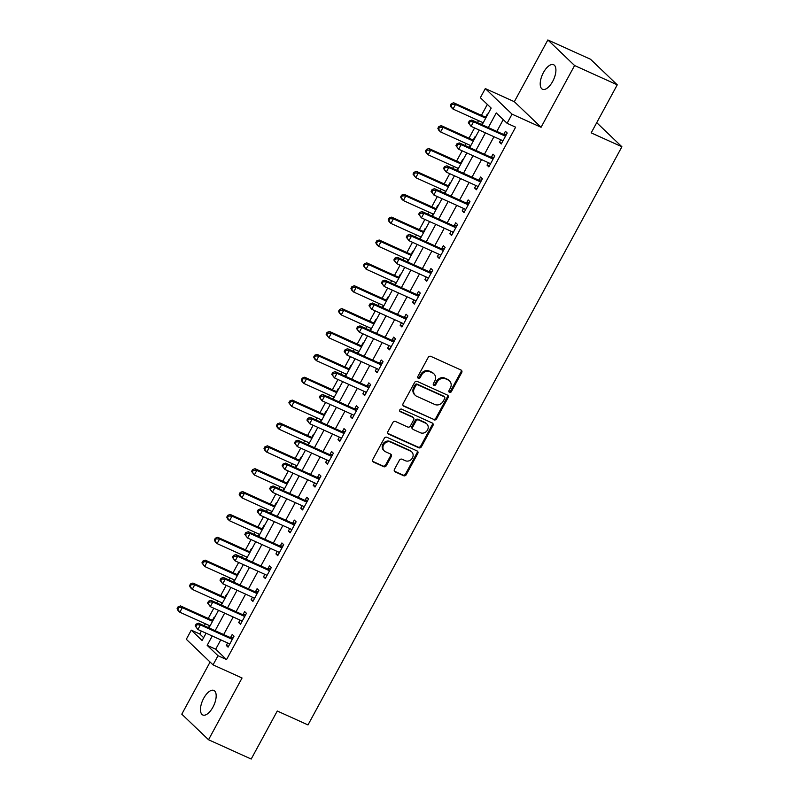 <?xml version="1.0" encoding="UTF-8"?>
<svg xmlns="http://www.w3.org/2000/svg" width="799" height="799" viewBox="0 0 799 799"><rect width="100%" height="100%" fill="white"/><g stroke="black" fill="none" stroke-linecap="round" stroke-linejoin="round"><path stroke-width="1.2" d="M449.487 392.379A1.448 1.268 133.7 0 0 451.345 391.66L461.702 372.574A2.067 1.818 133.7 0 0 461.003 370.017L430.851 356.374A2.067 1.818 133.7 0 0 428.204 357.413L417.837 376.499A1.448 1.268 133.7 0 0 420.184 377.557L421.522 375.091A6.602 5.813 133.7 0 1 430.002 371.765L432.519 372.903A6.602 5.813 133.7 0 1 433.967 373.882A6.602 5.813 133.7 0 1 434.756 381.073L433.418 383.55A1.448 1.268 133.7 0 0 435.765 384.609L437.103 382.142A6.602 5.813 133.7 0 1 445.582 378.816L448.099 379.954A6.602 5.813 133.7 0 1 449.547 380.923A6.602 5.813 133.7 0 1 450.336 388.124L448.998 390.591A1.448 1.268 133.7 0 0 449.487 392.379M448.888 391.74A1.448 1.268 133.7 0 0 450.616 390.961L460.983 371.885A2.067 1.818 133.7 0 0 461.043 370.037M417.737 377.637A1.448 1.268 133.7 0 0 419.465 376.868L420.803 374.401L421.522 375.091M433.308 384.689A1.448 1.268 133.7 0 0 435.046 383.919L436.384 381.443L437.103 382.142M212.943 707.135A13.453 6.112 -65.7 0 0 213.872 690.446A13.453 6.112 -65.7 0 0 203.695 698.286A13.453 6.112 -65.7 0 0 202.776 714.975A13.453 6.112 -65.7 0 0 212.943 707.135M552.688 81.408A13.453 6.112 -65.7 0 0 553.607 64.719A13.453 6.112 -65.7 0 0 543.44 72.559A13.453 6.112 -65.7 0 0 542.511 89.248A13.453 6.112 -65.7 0 0 552.688 81.408M394.456 469.333A2.067 1.818 133.7 0 0 395.155 471.879L403.615 475.715A2.067 1.818 133.7 0 0 406.272 474.676L417.777 453.482A2.067 1.818 133.7 0 0 417.078 450.926L386.926 437.283A2.067 1.818 133.7 0 0 384.269 438.321L372.763 459.515A2.067 1.818 133.7 0 0 373.463 462.062L383.68 466.686A2.067 1.818 133.7 0 0 386.336 465.647L391.26 456.579A2.067 1.818 133.7 0 0 390.561 454.032L385.488 451.735A5.523 4.854 133.7 0 1 384.279 450.926A5.523 4.854 133.7 0 1 384.059 444.204A5.523 4.854 133.7 0 1 390.711 442.127L410.556 451.105A5.523 4.854 133.7 0 1 411.765 451.924A5.523 4.854 133.7 0 1 411.994 458.636A5.523 4.854 133.7 0 1 405.343 460.713L402.037 459.225A2.067 1.818 133.7 0 0 399.38 460.264L394.456 469.333M220.784 639.859L215.7 649.207L226.546 659.584L218.007 655.719L213.043 664.868L186.307 639.29L191.271 630.141L202.107 640.508L206.072 633.207M617.257 84.834L574.591 65.528L547.854 39.95L590.521 59.256L617.257 84.834L591.19 132.864L621.902 146.766L307.995 724.923L277.273 711.02L251.196 759.05L208.529 739.744L242.057 677.991L213.043 664.868M547.854 39.95L514.326 101.703L541.073 127.281L574.591 65.528M541.073 127.281L512.059 114.157L507.085 123.306L496.249 112.929L488.309 127.55M226.546 659.584L515.625 127.161L507.085 123.306M433.947 419.855A2.067 1.818 133.7 0 0 436.594 418.816L448.099 397.632A2.067 1.818 133.7 0 0 447.4 395.076L417.248 381.433A2.067 1.818 133.7 0 0 414.601 382.471L403.096 403.665A2.067 1.818 133.7 0 0 403.795 406.212L433.218 419.165A2.067 1.818 133.7 0 0 435.874 418.127L447.38 396.933A2.067 1.818 133.7 0 0 447.44 395.096M432.938 425.557L421.433 446.741A2.067 1.818 133.7 0 1 418.786 447.78L388.634 434.137A2.067 1.818 133.7 0 1 387.924 431.59L392.848 422.521A2.067 1.818 133.7 0 1 395.505 421.482L407.73 427.016A2.067 1.818 133.7 0 0 410.386 425.977L413.652 419.954A2.067 1.818 133.7 0 0 412.953 417.408L400.219 411.645A1.448 1.268 133.7 0 1 401.577 409.128L432.239 423.001A2.067 1.818 133.7 0 1 432.938 425.557L432.219 424.858L420.713 446.052L421.433 446.741M210.087 662.041L181.792 714.166L208.529 739.744M503.24 119.62L496.848 131.406M493.962 136.719L484.424 154.277M481.547 159.58L472.009 177.148M469.133 182.452L459.595 200.02M456.708 205.323L447.17 222.891M444.294 228.194L434.756 245.762M431.879 251.066L422.341 268.634M419.455 273.937L409.927 291.505M407.041 296.809L397.502 314.367M394.626 319.68L385.088 337.238M382.212 342.541L372.674 360.109M369.787 365.413L360.249 382.981M357.373 388.284L347.835 405.852M344.958 411.155L335.42 428.723M332.534 434.027L322.996 451.595M320.119 456.898L310.581 474.466M307.705 479.77L298.167 497.328M295.28 502.641L285.742 520.199M282.866 525.512L273.328 543.07M270.452 548.374L260.913 565.942M258.027 571.245L248.499 588.813M245.613 594.116L236.075 611.684M233.198 616.988L223.66 634.556M500.793 139.805L499.455 142.272L501.263 144L507.225 133.024L505.417 131.296L503.799 134.272M488.379 162.676L487.04 165.143L488.848 166.871L494.801 155.895L492.993 154.167L491.385 157.143M475.964 185.548L474.616 188.015L476.424 189.743L482.386 178.766L480.579 177.038L478.961 180.015M463.54 208.419L462.202 210.886L464.009 212.614L469.972 201.638L468.164 199.91L466.546 202.886M451.125 231.291L449.787 233.757L451.595 235.485L457.547 224.509L455.75 222.781L454.132 225.757M438.711 254.152L437.363 256.629L439.17 258.357L445.133 247.38L443.325 245.653L441.707 248.629M426.286 277.023L424.948 279.5L426.756 281.228L432.718 270.252L430.911 268.524L429.293 271.5M413.872 299.895L412.534 302.372L414.341 304.099L420.304 293.113L418.496 291.385L416.878 294.362M401.458 322.766L400.119 325.233L401.917 326.971L407.88 315.985L406.072 314.257L404.464 317.233M389.043 345.637L387.695 348.104L389.503 349.832L395.465 338.856L393.657 337.128L392.039 340.104M376.619 368.509L375.28 370.976L377.088 372.704L383.051 361.727L381.243 359.999L379.625 362.976M364.204 391.38L362.866 393.847L364.674 395.575L370.626 384.599L368.818 382.871L367.21 385.847M351.79 414.252L350.441 416.718L352.249 418.446L358.212 407.47L356.404 405.742L354.786 408.718M339.365 437.123L338.027 439.59L339.835 441.318L345.797 430.341L343.989 428.614L342.372 431.59M326.951 459.984L325.612 462.461L327.42 464.189L333.373 453.213L331.565 451.485L329.957 454.461M314.536 482.856L313.188 485.333L314.996 487.06L320.958 476.084L319.151 474.346L317.533 477.323M302.112 505.727L300.774 508.204L302.581 509.932L308.544 498.946L306.736 497.218L305.118 500.194M289.697 528.598L288.359 531.065L290.167 532.793L296.119 521.817L294.322 520.089L292.704 523.065M277.283 551.47L275.935 553.937L277.742 555.665L283.705 544.688L281.897 542.96L280.279 545.937M264.859 574.341L263.52 576.808L265.328 578.536L271.29 567.56L269.483 565.832L267.865 568.808M252.444 597.213L251.106 599.679L252.913 601.407L258.876 590.431L257.068 588.703L255.45 591.679M240.03 620.084L238.691 622.551L240.489 624.279L246.452 613.302L244.644 611.575L243.036 614.551M227.615 642.945L226.267 645.422L228.075 647.15L234.037 636.174L232.229 634.446L230.611 637.422M487.34 104.409L481.417 115.326M478.541 120.629L477.452 122.637M474.566 127.94L469.003 138.187M466.127 143.5L465.038 145.508M462.152 150.811L456.589 161.058M453.702 166.362L452.614 168.379M449.737 173.683L444.174 183.93M441.288 189.233L440.199 191.241M437.323 196.554L431.75 206.801M428.873 212.105L427.785 214.112M424.898 219.415L419.335 229.673M416.459 234.976L415.36 236.983M412.484 242.287L406.921 252.544M404.034 257.847L402.946 259.855M400.069 265.158L394.496 275.415M391.62 280.719L390.531 282.726M387.645 288.03L382.082 298.287M379.205 303.59L378.107 305.598M375.23 310.901L369.667 321.148M366.781 326.461L365.692 328.469M362.816 333.772L357.243 344.019M354.366 349.333L353.278 351.34M350.391 356.644L344.828 366.891M341.952 372.194L340.863 374.202M337.977 379.515L332.414 389.762M329.528 395.066L328.439 397.073M325.563 402.386L320 412.634M317.113 417.937L316.024 419.944M313.148 425.248L307.575 435.505M304.699 440.808L303.61 442.816M300.724 448.119L295.161 458.376M292.274 463.68L291.186 465.687M288.309 470.991L282.746 481.248M279.86 486.551L278.771 488.559M275.895 493.862L270.322 504.119M267.445 509.422L266.357 511.43M263.47 516.733L257.907 526.98M255.031 532.294L253.932 534.301M251.056 539.605L245.493 549.852M242.606 555.155L241.518 557.173M238.641 562.476L233.068 572.723M230.192 578.027L229.103 580.034M226.217 585.347L220.654 595.595M217.777 600.898L216.679 602.905M213.802 608.209L208.239 618.466M205.353 623.769L204.264 625.777M201.388 631.08L199.8 633.997L203.645 637.682M487.76 114.407L487.35 114.017L485.732 116.994M482.726 122.517L481.637 124.524M475.345 137.278L474.926 136.879L473.318 139.855M470.311 145.388L469.223 147.396M462.921 160.15L462.511 159.75L460.893 162.726M457.897 168.259L456.808 170.267M450.506 183.021L450.097 182.621L448.479 185.598M445.472 191.131L444.384 193.138M438.092 205.892L437.682 205.493L436.064 208.469M433.058 214.002L431.969 216.01M425.667 228.754L425.258 228.364L423.64 231.34M420.644 236.874L419.555 238.881M413.253 251.625L412.843 251.236L411.225 254.212M408.219 259.745L407.13 261.752M400.838 274.496L400.429 274.107L398.811 277.083M395.805 282.616L394.716 284.624M388.424 297.368L388.004 296.978L386.396 299.955M383.39 305.478L382.302 307.495M375.999 320.239L375.59 319.85L373.972 322.826M370.976 328.349L369.877 330.357M363.585 343.111L363.175 342.711L361.557 345.687M358.551 351.22L357.463 353.228M351.17 365.982L350.751 365.582L349.143 368.559M346.137 374.092L345.048 376.099M338.746 388.853L338.337 388.454L336.719 391.43M333.722 396.963L332.624 398.971M326.332 411.725L325.922 411.325L324.304 414.301M321.298 419.835L320.209 421.842M313.917 434.586L313.508 434.197L311.89 437.173M308.883 442.706L307.795 444.713M301.493 457.457L301.083 457.068L299.465 460.044M296.469 465.577L295.38 467.585M289.078 480.329L288.669 479.939L287.051 482.916M284.044 488.449L282.956 490.456M276.664 503.2L276.254 502.811L274.636 505.787M271.63 511.31L270.541 513.318M264.249 526.072L263.83 525.672L262.212 528.648M259.216 534.181L258.127 536.189M251.825 548.943L251.415 548.543L249.797 551.52M246.801 557.053L245.702 559.06M239.41 571.814L239.001 571.415L237.383 574.391M234.377 579.924L233.288 581.932M226.996 594.686L226.576 594.286L224.968 597.262M221.962 602.796L220.874 604.803M214.571 617.547L214.162 617.158L212.544 620.134M209.548 625.667L208.449 627.674M621.902 146.766L596.723 122.666M199.8 633.997L191.271 630.141M482.137 124.754L491.185 108.095L480.349 97.718L485.313 88.569L512.059 114.157M514.326 101.703L485.313 88.569M212.244 635.994L207.171 645.352L218.007 655.719M485.432 132.854L475.894 150.422M473.018 155.725L463.48 173.293M460.594 178.596L451.055 196.155M448.179 201.468L438.641 219.026M435.765 224.329L426.227 241.897M423.34 247.201L413.802 264.769M410.926 270.072L401.388 287.64M398.511 292.943L388.973 310.511M386.087 315.815L376.559 333.383M373.672 338.686L364.134 356.254M361.258 361.557L351.72 379.116M348.833 384.429L339.305 401.987M336.419 407.3L326.881 424.858M324.004 430.162L314.466 447.73M311.59 453.033L302.052 470.601M299.166 475.904L289.628 493.472M286.751 498.776L277.213 516.344M274.337 521.647L264.799 539.215M261.912 544.519L252.374 562.087M249.498 567.39L239.96 584.948M237.083 590.261L227.545 607.819M224.659 613.123L215.131 630.691M208.958 627.904L218.497 610.336M221.373 605.033L230.911 587.465M233.787 582.161L243.325 564.593M246.212 559.29L255.75 541.722M258.626 536.419L268.164 518.851M271.041 513.547L280.579 495.989M283.465 490.676L292.993 473.118M295.88 467.805L305.418 450.246M308.294 444.943L317.832 427.375M320.709 422.072L330.247 404.504M333.133 399.2L342.671 381.632M345.548 376.329L355.086 358.761M357.962 353.458L367.5 335.89M370.386 330.586L379.924 313.018M382.801 307.715L392.339 290.157M395.215 284.844L404.753 267.285M407.64 261.972L417.168 244.414M420.054 239.111L429.592 221.543M432.469 216.239L442.007 198.671M444.893 193.368L454.421 175.8M457.308 170.497L466.846 152.929M469.722 147.625L479.26 130.057M215.7 649.207L207.171 645.352M499.455 142.272L501.662 143.271M487.04 165.143L489.238 166.142M474.616 188.015L476.823 189.013M462.202 210.886L464.409 211.885M449.787 233.757L451.984 234.756M437.363 256.629L439.57 257.628M424.948 279.5L427.155 280.499M412.534 302.372L414.731 303.36M400.119 325.233L402.316 326.232M387.695 348.104L389.902 349.103M375.28 370.976L377.488 371.974M362.866 393.847L365.063 394.846M350.441 416.718L352.649 417.717M338.027 439.59L340.234 440.589M325.612 462.461L327.81 463.46M313.188 485.333L315.395 486.321M300.774 508.204L302.981 509.193M288.359 531.065L290.556 532.064M275.935 553.937L278.142 554.935M263.52 576.808L265.727 577.807M251.106 599.679L253.313 600.678M238.691 622.551L240.889 623.55M226.267 645.422L228.474 646.421M449.547 380.923L448.818 380.234A6.602 5.813 133.7 0 0 447.38 379.265L448.099 379.954M436.384 381.443A6.602 5.813 133.7 0 1 444.863 378.127L447.38 379.265M433.967 373.882L433.238 373.183A6.602 5.813 133.7 0 0 431.8 372.214L432.519 372.903M420.803 374.401A6.602 5.813 133.7 0 1 429.283 371.076L431.8 372.214M403.036 405.502A2.067 1.818 133.7 0 0 403.066 405.522L433.218 419.165M444.683 398.541A1.448 1.268 133.7 0 0 444.194 396.753L417.727 384.778A1.448 1.268 133.7 0 0 415.87 385.508L414.451 388.114A6.602 5.813 133.7 0 0 415.25 395.305A6.602 5.813 133.7 0 0 416.698 396.284L434.786 404.464A6.602 5.813 133.7 0 0 443.265 401.148L444.683 398.541M444.514 396.963L443.785 396.274A1.448 1.268 133.7 0 0 443.475 396.064L444.194 396.753M415.25 395.305L414.531 394.616A6.602 5.813 133.7 0 1 413.732 387.415L415.15 384.818A1.448 1.268 133.7 0 1 416.998 384.089L443.475 396.064M387.875 433.428A2.067 1.818 133.7 0 0 387.905 433.448L418.057 447.09A2.067 1.818 133.7 0 0 420.713 446.052M413.403 417.707L412.674 417.018A2.067 1.818 133.7 0 0 412.224 416.708L399.62 411.016M420.424 432.758A5.523 4.854 133.7 0 0 427.075 430.671A5.523 4.854 133.7 0 0 426.846 423.959A5.523 4.854 133.7 0 0 425.637 423.15L418.646 419.984A2.067 1.818 133.7 0 0 415.989 421.023L412.723 427.036A2.067 1.818 133.7 0 0 413.433 429.592L420.424 432.758M426.846 423.959L426.127 423.27A5.523 4.854 133.7 0 0 424.918 422.451L425.637 423.15M412.973 429.283L412.254 428.594A2.067 1.818 133.7 0 1 412.004 426.346L415.27 420.324A2.067 1.818 133.7 0 1 417.917 419.285L424.918 422.451M432.219 424.858A2.067 1.818 133.7 0 0 432.269 423.021M411.765 451.924L411.046 451.235A5.523 4.854 133.7 0 0 409.837 450.416L410.556 451.105M384.279 450.926L383.56 450.227A5.523 4.854 133.7 0 1 383.34 443.515A5.523 4.854 133.7 0 1 389.982 441.438L409.837 450.416M372.704 461.363A2.067 1.818 133.7 0 0 372.743 461.373L382.961 465.997A2.067 1.818 133.7 0 0 385.607 464.958L390.541 455.889A2.067 1.818 133.7 0 0 390.591 454.042M394.406 471.17A2.067 1.818 133.7 0 0 394.436 471.19L402.896 475.015A2.067 1.818 133.7 0 0 405.542 473.977L417.058 452.793A2.067 1.818 133.7 0 0 417.108 450.946M486.351 117.004L485.462 116.984A2.107 1.848 -46.3 0 1 484.753 116.834L453.692 102.771L455.5 104.499L453.023 109.073L483.235 122.746M485.712 118.172L455.5 104.499L451.994 104.349L451.275 103.66L450.276 105.488L451.006 106.187L451.994 104.349M451.006 106.187L453.023 109.073L451.215 107.346L450.276 105.488M451.275 103.66L453.692 102.771M504.628 135.84L502.821 134.112L471.76 120.06L473.567 121.788L504.628 135.84A2.107 1.848 133.7 0 0 505.338 136L505.607 136M470.062 121.638L473.567 121.788L471.08 126.362L468.344 122.776L469.073 123.465L470.062 121.638L469.343 120.949L468.344 122.776M502.881 141.023L502.711 140.834A2.107 1.848 133.7 0 0 502.142 140.414L471.08 126.362L469.073 123.465M502.821 134.112A2.107 1.848 133.7 0 0 503.53 134.272L506.516 134.322M502.761 141.243L501.972 140.334M471.76 120.06L469.343 120.949M473.937 139.875L473.048 139.855A2.107 1.848 -46.3 0 1 472.339 139.695L441.278 125.643L443.085 127.371L440.599 131.945L470.811 145.618M473.298 141.043L443.085 127.371L439.58 127.221L438.851 126.532L437.862 128.359L438.581 129.048L439.58 127.221M438.581 129.048L440.599 131.945L438.791 130.217L437.862 128.359M438.851 126.532L441.278 125.643M461.512 162.736L460.633 162.726A2.107 1.848 -46.3 0 1 459.924 162.567L428.863 148.514L430.671 150.242L428.184 154.816L458.396 168.489M460.883 163.915L430.671 150.242L427.165 150.092L426.436 149.403L425.448 151.231L426.167 151.92L427.165 150.092M426.167 151.92L428.184 154.816L426.376 153.088L425.448 151.231M426.436 149.403L428.863 148.514M449.098 185.608L448.209 185.598A2.107 1.848 -46.3 0 1 447.5 185.438L416.439 171.386L418.247 173.113L415.77 177.688L445.982 191.361M448.459 186.786L418.247 173.113L414.741 172.964L414.022 172.274L413.023 174.102L413.752 174.791L414.741 172.964M413.752 174.791L415.77 177.688L413.023 174.102M414.022 172.274L416.439 171.386M492.214 158.711L490.406 156.984L459.345 142.931L461.153 144.659L492.214 158.711A2.107 1.848 133.7 0 0 492.923 158.871L493.193 158.871M457.647 144.509L461.153 144.659L458.666 149.233L455.929 145.648L456.648 146.337L457.647 144.509L456.918 143.82L455.929 145.648M490.456 163.895L490.296 163.705A2.107 1.848 133.7 0 0 489.727 163.286L458.666 149.233L456.648 146.337M490.406 156.984A2.107 1.848 133.7 0 0 491.115 157.143L494.102 157.193M490.336 164.115L489.547 163.206M459.345 142.931L456.918 143.82M479.799 181.583L477.992 179.855L446.931 165.802L448.738 167.53L479.799 181.583A2.107 1.848 133.7 0 0 480.509 181.743L480.768 181.743M445.233 167.381L448.738 167.53L446.251 172.105L443.515 168.519L444.234 169.208L445.233 167.381L444.504 166.691L443.515 168.519M478.042 186.766L477.872 186.576A2.107 1.848 133.7 0 0 477.313 186.157L446.251 172.105L444.234 169.208M477.992 179.855A2.107 1.848 133.7 0 0 478.701 180.015L481.687 180.065M477.922 186.986L477.133 186.077M446.931 165.802L444.504 166.691M467.375 204.454L465.567 202.726L434.506 188.674L436.314 190.402L467.375 204.454A2.107 1.848 133.7 0 0 468.084 204.614L468.354 204.614M432.808 190.252L436.314 190.402L433.837 194.976L431.09 191.39L431.82 192.08L432.808 190.252L432.089 189.553L431.09 191.39M465.627 209.638L465.457 209.448A2.107 1.848 133.7 0 0 464.898 209.028L433.837 194.976L431.82 192.08M465.567 202.726A2.107 1.848 133.7 0 0 466.276 202.876L469.263 202.936M465.507 209.857L464.718 208.948M434.506 188.674L432.089 189.553M436.683 208.479L435.795 208.469A2.107 1.848 -46.3 0 1 435.085 208.309L404.024 194.257L405.832 195.985L403.345 200.559L433.557 214.232M436.044 209.658L405.832 195.985L402.326 195.835L401.607 195.146L400.609 196.973L401.328 197.663L402.326 195.835M401.328 197.663L403.345 200.559L401.537 198.831L400.609 196.973M401.607 195.146L404.024 194.257M454.961 227.325L453.153 225.598L422.092 211.545L423.899 213.273L454.961 227.325A2.107 1.848 133.7 0 0 455.67 227.475L455.939 227.485M420.394 213.123L423.899 213.273L421.413 217.847L418.676 214.262L419.395 214.951L420.394 213.123L419.675 212.424L418.676 214.262M453.203 232.509L453.043 232.319A2.107 1.848 133.7 0 0 452.474 231.9L421.413 217.847L419.395 214.951M453.153 225.598A2.107 1.848 133.7 0 0 453.862 225.747L456.848 225.797M453.093 232.729L452.294 231.82M422.092 211.545L419.675 212.424M424.269 231.35L423.38 231.34A2.107 1.848 -46.3 0 1 422.671 231.181L391.61 217.128L393.418 218.856L390.931 223.43L421.143 237.103M423.63 232.529L393.418 218.856L389.912 218.706L389.183 218.017L388.194 219.845L388.913 220.534L389.912 218.706M388.913 220.534L390.931 223.43L389.123 221.703L388.194 219.845M389.183 218.017L391.61 217.128M411.845 254.222L410.956 254.202A2.107 1.848 -46.3 0 1 410.247 254.052L379.185 240L380.993 241.727L378.516 246.302L408.728 259.965M411.205 255.39L380.993 241.727L377.488 241.578L376.768 240.879L375.78 242.716L376.499 243.405L377.488 241.578M376.499 243.405L378.516 246.302L376.709 244.574L375.78 242.716M376.768 240.879L379.185 240M399.43 277.093L398.541 277.073A2.107 1.848 -46.3 0 1 397.832 276.923L366.771 262.871L368.579 264.599L366.092 269.173L396.304 282.836M398.791 278.262L368.579 264.599L365.073 264.449L364.354 263.75L363.355 265.588L364.084 266.277L365.073 264.449M364.084 266.277L366.092 269.173L363.355 265.588M364.354 263.75L366.771 262.871M387.016 299.965L386.127 299.945A2.107 1.848 -46.3 0 1 385.418 299.795L354.357 285.732L356.164 287.46L353.677 292.034L383.89 305.707M386.376 301.133L356.164 287.46L352.659 287.31L351.93 286.621L350.941 288.449L351.66 289.148L352.659 287.31M351.66 289.148L353.677 292.034L351.87 290.307L350.941 288.449M351.93 286.621L354.357 285.732M374.591 322.836L373.712 322.816A2.107 1.848 -46.3 0 1 373.003 322.656L341.942 308.604L343.74 310.332L341.263 314.906L371.475 328.579M373.962 324.004L343.74 310.332L340.234 310.182L339.515 309.493L338.526 311.32L339.245 312.019L340.234 310.182M339.245 312.019L341.263 314.906L339.455 313.178L338.526 311.32M339.515 309.493L341.942 308.604M442.546 250.197L440.738 248.469L409.677 234.407L411.485 236.134L442.546 250.197A2.107 1.848 133.7 0 0 443.255 250.347L443.515 250.357M407.979 235.985L411.485 236.134L408.998 240.709L406.262 237.123L406.981 237.822L407.979 235.985L407.25 235.296L406.262 237.123M440.788 255.38L440.629 255.191A2.107 1.848 133.7 0 0 440.059 254.771L408.998 240.709L406.981 237.822M440.738 248.469A2.107 1.848 133.7 0 0 441.447 248.619L444.434 248.669M440.668 255.6L439.879 254.691M409.677 234.407L407.25 235.296M430.122 273.068L428.314 271.33L397.253 257.278L399.061 259.006L430.122 273.068A2.107 1.848 133.7 0 0 430.831 273.218L431.1 273.228M395.555 258.856L399.061 259.006L396.584 263.58L393.837 259.995L394.566 260.694L395.555 258.856L394.836 258.167L393.837 259.995M428.374 278.252L428.204 278.062A2.107 1.848 133.7 0 0 427.645 277.643L396.584 263.58L394.566 260.694M428.314 271.33A2.107 1.848 133.7 0 0 429.023 271.49L432.009 271.54M428.254 278.471L427.465 277.553M397.253 257.278L394.836 258.167M417.707 295.93L415.899 294.202L384.838 280.149L386.646 281.877L417.707 295.93A2.107 1.848 133.7 0 0 418.416 296.089L418.686 296.089M383.14 281.727L386.646 281.877L384.159 286.451L381.423 282.866L382.152 283.555L383.14 281.727L382.421 281.038L381.423 282.866M415.959 301.123L415.79 300.923A2.107 1.848 133.7 0 0 415.22 300.504L384.159 286.451L382.152 283.555M415.899 294.202A2.107 1.848 133.7 0 0 416.609 294.362L419.595 294.412M415.84 301.343L415.051 300.424M384.838 280.149L382.421 281.038M405.293 318.801L403.485 317.073L372.424 303.021L374.232 304.749L405.293 318.801A2.107 1.848 133.7 0 0 406.002 318.961L406.262 318.961M370.726 304.599L374.232 304.749L371.745 309.323L369.008 305.737L369.727 306.426L370.726 304.599L369.997 303.91L369.008 305.737M403.535 323.994L403.375 323.795A2.107 1.848 133.7 0 0 402.806 323.375L371.745 309.323L369.727 306.426M403.485 317.073A2.107 1.848 133.7 0 0 404.194 317.233L407.18 317.283M403.415 324.204L402.626 323.295M372.424 303.021L369.997 303.91M392.868 341.672L391.071 339.945L360.009 325.892L361.807 327.62L392.868 341.672A2.107 1.848 133.7 0 0 393.577 341.832L393.847 341.832M358.302 327.47L361.807 327.62L359.33 332.194L356.594 328.609L357.313 329.298L358.302 327.47L357.582 326.781L356.594 328.609M391.12 346.856L390.951 346.666A2.107 1.848 133.7 0 0 390.391 346.247L359.33 332.194L357.313 329.298M391.071 339.945A2.107 1.848 133.7 0 0 391.77 340.104L394.766 340.154M391.001 347.076L390.212 346.167M360.009 325.892L357.582 326.781M362.177 345.697L361.288 345.687A2.107 1.848 -46.3 0 1 360.579 345.528L329.518 331.475L331.325 333.203L328.838 337.777L359.061 351.45M361.538 346.876L331.325 333.203L327.82 333.053L327.101 332.364L326.102 334.192L326.831 334.881L327.82 333.053M326.831 334.881L328.838 337.777L326.102 334.192M327.101 332.364L329.518 331.475M380.454 364.544L378.646 362.816L347.585 348.764L349.393 350.491L380.454 364.544A2.107 1.848 133.7 0 0 381.163 364.704L381.433 364.704M345.887 350.342L349.393 350.491L346.906 355.066L344.169 351.48L344.898 352.169L345.887 350.342L345.168 349.652L344.169 351.48M378.706 369.727L378.536 369.538A2.107 1.848 133.7 0 0 377.967 369.118L346.906 355.066L344.898 352.169M378.646 362.816A2.107 1.848 133.7 0 0 379.355 362.976L382.341 363.026M378.586 369.947L377.797 369.038M347.585 348.764L345.168 349.652M349.762 368.569L348.873 368.559A2.107 1.848 -46.3 0 1 348.164 368.399L317.103 354.347L318.911 356.074L316.424 360.649L346.636 374.322M349.123 369.747L318.911 356.074L315.405 355.925L314.676 355.235L313.687 357.063L314.406 357.752L315.405 355.925M314.406 357.752L316.424 360.649L314.616 358.921L313.687 357.063M314.676 355.235L317.103 354.347M368.039 387.415L366.232 385.687L335.171 371.635L336.978 373.363L368.039 387.415A2.107 1.848 133.7 0 0 368.748 387.575L369.018 387.575M333.473 373.213L336.978 373.363L334.491 377.937L331.755 374.351L332.474 375.041L333.473 373.213L332.744 372.524L331.755 374.351M366.282 392.599L366.122 392.409A2.107 1.848 133.7 0 0 365.552 391.989L334.491 377.937L332.474 375.041M366.232 385.687A2.107 1.848 133.7 0 0 366.941 385.847L369.927 385.897M366.162 392.818L365.373 391.909M335.171 371.635L332.744 372.524M337.338 391.44L336.459 391.43A2.107 1.848 -46.3 0 1 335.75 391.27L304.689 377.218L306.496 378.946L304.01 383.52L334.222 397.193M336.709 392.619L306.496 378.946L302.991 378.796L302.262 378.107L301.273 379.934L301.992 380.624L302.991 378.796M301.992 380.624L304.01 383.52L302.202 381.792L301.273 379.934M302.262 378.107L304.689 377.218M355.615 410.287L353.817 408.559L322.756 394.506L324.554 396.234L355.615 410.287A2.107 1.848 133.7 0 0 356.324 410.436L356.594 410.446M321.048 396.084L324.554 396.234L322.077 400.808L319.34 397.223L320.059 397.912L321.048 396.084L320.329 395.385L319.34 397.223M353.867 415.47L353.697 415.28A2.107 1.848 133.7 0 0 353.138 414.861L322.077 400.808L320.059 397.912M353.817 408.559A2.107 1.848 133.7 0 0 354.526 408.708L357.513 408.758M353.747 415.69L352.958 414.781M322.756 394.506L320.329 395.385M324.923 414.311L324.034 414.301A2.107 1.848 -46.3 0 1 323.325 414.142L292.264 400.089L294.072 401.817L291.595 406.391L321.807 420.064M324.284 415.49L294.072 401.817L290.566 401.667L289.847 400.978L288.848 402.806L289.578 403.495L290.566 401.667M289.578 403.495L291.595 406.391L288.848 402.806M289.847 400.978L292.264 400.089M343.2 433.158L341.393 431.43L310.332 417.368L312.139 419.105L343.2 433.158A2.107 1.848 133.7 0 0 343.91 433.308L344.179 433.318M308.634 418.956L312.139 419.105L309.662 423.68L306.916 420.084L307.645 420.783L308.634 418.956L307.915 418.257L306.916 420.084M341.453 438.341L341.283 438.152A2.107 1.848 133.7 0 0 340.724 437.732L309.662 423.68L307.645 420.783M341.393 431.43A2.107 1.848 133.7 0 0 342.102 431.58L345.088 431.63M341.333 438.561L340.544 437.652M310.332 417.368L307.915 418.257M312.509 437.183L311.62 437.173A2.107 1.848 -46.3 0 1 310.911 437.013L279.85 422.961L281.657 424.688L279.171 429.263L309.383 442.936M311.87 438.361L281.657 424.688L278.152 424.539L277.433 423.85L276.434 425.677L277.153 426.366L278.152 424.539M277.153 426.366L279.171 429.263L277.363 427.535L276.434 425.677M277.433 423.85L279.85 422.961M330.786 456.029L328.978 454.301L297.917 440.239L299.725 441.967L330.786 456.029A2.107 1.848 133.7 0 0 331.495 456.179L331.765 456.189M296.219 441.817L299.725 441.967L297.238 446.541L294.501 442.956L295.221 443.655L296.219 441.817L295.5 441.128L294.501 442.956M329.028 461.213L328.868 461.023A2.107 1.848 133.7 0 0 328.299 460.604L297.238 446.541L295.221 443.655M328.978 454.301A2.107 1.848 133.7 0 0 329.687 454.451L332.674 454.501M328.908 461.432L328.119 460.524M297.917 440.239L295.5 441.128M300.084 460.054L299.206 460.034A2.107 1.848 -46.3 0 1 298.496 459.884L267.435 445.832L269.243 447.56L266.756 452.134L296.968 465.797M299.455 461.223L269.243 447.56L265.737 447.41L265.008 446.711L264.02 448.549L264.739 449.238L265.737 447.41M264.739 449.238L266.756 452.134L264.948 450.406L264.02 448.549M265.008 446.711L267.435 445.832M318.372 478.891L316.564 477.163L285.503 463.11L287.31 464.838L318.372 478.891A2.107 1.848 133.7 0 0 319.081 479.05L319.34 479.06M283.805 464.688L287.31 464.838L284.824 469.413L282.087 465.827L282.806 466.516L283.805 464.688L283.076 463.999L282.087 465.827M316.614 484.084L316.454 483.894A2.107 1.848 133.7 0 0 315.885 483.465L284.824 469.413L282.806 466.516M316.564 477.163A2.107 1.848 133.7 0 0 317.273 477.323L320.259 477.373M316.494 484.304L315.705 483.385M285.503 463.11L283.076 463.999M287.67 482.926L286.781 482.906A2.107 1.848 -46.3 0 1 286.072 482.756L255.011 468.693L256.819 470.431L254.342 475.006L284.554 488.668M287.031 484.094L256.819 470.431L253.313 470.281L252.594 469.582L251.595 471.41L252.324 472.109L253.313 470.281M252.324 472.109L254.342 475.006L251.595 471.41M252.594 469.582L255.011 468.693M275.256 505.797L274.367 505.777A2.107 1.848 -46.3 0 1 273.658 505.627L242.596 491.565L244.404 493.293L241.917 497.867L272.129 511.54M274.616 506.966L244.404 493.293L240.898 493.143L240.179 492.454L239.181 494.281L239.91 494.981L240.898 493.143M239.91 494.981L241.917 497.867L240.109 496.139L239.181 494.281M240.179 492.454L242.596 491.565M262.841 528.668L261.952 528.648A2.107 1.848 -46.3 0 1 261.243 528.489L230.182 514.436L231.99 516.164L229.503 520.738L259.715 534.411M262.202 529.837L231.99 516.164L228.484 516.014L227.755 515.325L226.766 517.153L227.485 517.842L228.484 516.014M227.485 517.842L229.503 520.738L227.695 519.01L226.766 517.153M227.755 515.325L230.182 514.436M250.417 551.53L249.528 551.52A2.107 1.848 -46.3 0 1 248.819 551.36L217.757 537.308L219.565 539.035L217.088 543.61L247.3 557.283M249.777 552.708L219.565 539.035L216.06 538.886L215.34 538.196L214.352 540.024L215.071 540.713L216.06 538.886M215.071 540.713L217.088 543.61L215.281 541.882L214.352 540.024M215.34 538.196L217.757 537.308M305.947 501.762L304.139 500.034L273.078 485.982L274.886 487.71L305.947 501.762A2.107 1.848 133.7 0 0 306.656 501.922L306.926 501.922M271.38 487.56L274.886 487.71L272.409 492.284L269.663 488.698L270.392 489.387L271.38 487.56L270.661 486.871L269.663 488.698M304.199 506.956L304.029 506.756A2.107 1.848 133.7 0 0 303.47 506.336L272.409 492.284L270.392 489.387M304.139 500.034A2.107 1.848 133.7 0 0 304.848 500.194L307.835 500.244M304.079 507.175L303.29 506.256M273.078 485.982L270.661 486.871M293.533 524.633L291.725 522.906L260.664 508.853L262.471 510.581L293.533 524.633A2.107 1.848 133.7 0 0 294.242 524.793L294.511 524.793M258.966 510.431L262.471 510.581L259.985 515.155L257.248 511.57L257.967 512.259L258.966 510.431L258.247 509.742L257.248 511.57M291.775 529.817L291.615 529.627A2.107 1.848 133.7 0 0 291.046 529.208L259.985 515.155L257.967 512.259M291.725 522.906A2.107 1.848 133.7 0 0 292.434 523.065L295.42 523.115M291.665 530.037L290.866 529.128M260.664 508.853L258.247 509.742M281.118 547.505L279.31 545.777L248.249 531.725L250.057 533.452L281.118 547.505A2.107 1.848 133.7 0 0 281.827 547.665L282.087 547.665M246.551 533.303L250.057 533.452L247.57 538.027L244.834 534.441L245.553 535.13L246.551 533.303L245.822 532.613L244.834 534.441M279.36 552.688L279.201 552.499A2.107 1.848 133.7 0 0 278.631 552.079L247.57 538.027L245.553 535.13M279.31 545.777A2.107 1.848 133.7 0 0 280.02 545.937L283.006 545.987M279.241 552.908L278.452 551.999M248.249 531.725L245.822 532.613M268.694 570.376L266.886 568.648L235.825 554.596L237.633 556.324L268.694 570.376A2.107 1.848 133.7 0 0 269.403 570.536L269.672 570.536M234.127 556.174L237.633 556.324L235.156 560.898L232.419 557.312L233.138 558.002L234.127 556.174L233.408 555.485L232.419 557.312M266.946 575.56L266.776 575.37A2.107 1.848 133.7 0 0 266.217 574.95L235.156 560.898L233.138 558.002M266.886 568.648A2.107 1.848 133.7 0 0 267.595 568.808L270.591 568.858M266.826 575.779L266.037 574.871M235.825 554.596L233.408 555.485M238.002 574.401L237.113 574.391A2.107 1.848 -46.3 0 1 236.404 574.231L205.343 560.179L207.151 561.907L204.664 566.481L234.876 580.154M237.363 575.58L207.151 561.907L203.645 561.757L202.926 561.068L201.927 562.896L202.656 563.585L203.645 561.757M202.656 563.585L204.664 566.481L201.927 562.896M202.926 561.068L205.343 560.179M256.279 593.248L254.472 591.52L223.41 577.467L225.218 579.195L256.279 593.248A2.107 1.848 133.7 0 0 256.988 593.407L257.258 593.407M221.713 579.045L225.218 579.195L222.731 583.769L219.995 580.184L220.724 580.873L221.713 579.045L220.993 578.346L219.995 580.184M254.531 598.431L254.362 598.241A2.107 1.848 133.7 0 0 253.792 597.822L222.731 583.769L220.724 580.873M254.472 591.52A2.107 1.848 133.7 0 0 255.181 591.669L258.167 591.729M254.412 598.651L253.623 597.742M223.41 577.467L220.993 578.346M225.588 597.272L224.699 597.262A2.107 1.848 -46.3 0 1 223.99 597.103L192.929 583.05L194.736 584.778L192.249 589.352L222.462 603.025M224.948 598.451L194.736 584.778L191.231 584.628L190.502 583.939L189.513 585.767L190.232 586.456L191.231 584.628M190.232 586.456L192.249 589.352L190.442 587.625L189.513 585.767M190.502 583.939L192.929 583.05M243.865 616.119L242.057 614.391L210.996 600.339L212.804 602.066L243.865 616.119A2.107 1.848 133.7 0 0 244.574 616.269L244.834 616.279M209.298 601.917L212.804 602.066L210.317 606.641L207.58 603.055L208.299 603.744L209.298 601.917L208.569 601.218L207.58 603.055M242.107 621.302L241.947 621.113A2.107 1.848 133.7 0 0 241.378 620.693L210.317 606.641L208.299 603.744M242.057 614.391A2.107 1.848 133.7 0 0 242.766 614.541L245.752 614.591M241.987 621.522L241.198 620.613M210.996 600.339L208.569 601.218M213.163 620.144L212.284 620.134A2.107 1.848 -46.3 0 1 211.575 619.974L180.514 605.922L182.312 607.649L179.835 612.224L210.047 625.897M212.534 621.322L182.312 607.649L178.806 607.5L178.087 606.811L177.098 608.638L177.817 609.327L178.806 607.5M177.817 609.327L179.835 612.224L178.027 610.496L177.098 608.638M178.087 606.811L180.514 605.922M231.44 638.99L229.643 637.262L198.581 623.2L200.379 624.928L231.44 638.99A2.107 1.848 133.7 0 0 232.149 639.14L232.419 639.15M196.874 624.778L200.379 624.928L197.902 629.502L195.166 625.917L195.885 626.616L196.874 624.778L196.155 624.089L195.166 625.917M229.693 644.174L229.523 643.984A2.107 1.848 133.7 0 0 228.963 643.565L197.902 629.502L195.885 626.616M229.643 637.262A2.107 1.848 133.7 0 0 230.352 637.412L233.338 637.462M229.573 644.394L228.784 643.485M198.581 623.2L196.155 624.089M450.616 390.961L451.345 391.66M419.465 376.868L420.184 377.557M435.046 383.919L435.765 384.609M444.863 378.127L445.582 378.816M429.283 371.076L430.002 371.765M460.983 371.885L461.702 372.574M403.066 405.522L403.795 406.212M447.38 396.933L448.099 397.632M435.874 418.127L436.594 418.816M416.998 384.089L417.727 384.778M415.15 384.818L415.87 385.508M413.732 387.415L414.451 388.114M418.057 447.09L418.786 447.78M387.905 433.448L388.634 434.137M412.224 416.708L412.953 417.408M399.67 411.125L400.219 411.645M417.917 419.285L418.646 419.984M415.27 420.324L415.989 421.023M412.004 426.346L412.723 427.036M389.982 441.438L390.711 442.127M390.541 455.889L391.26 456.579M385.607 464.958L386.336 465.647M382.961 465.997L383.68 466.686M372.743 461.373L373.463 462.062M417.058 452.793L417.777 453.482M405.542 473.977L406.272 474.676M402.896 475.015L403.615 475.715M394.436 471.19L395.155 471.879M485.462 116.984L486.052 117.553M484.753 116.834L485.872 117.892M505.338 136L503.53 134.272M473.048 139.855L473.637 140.414M472.339 139.695L473.447 140.764M460.633 162.726L461.223 163.286M459.924 162.567L461.033 163.635M448.209 185.598L448.798 186.157M447.5 185.438L448.619 186.507M492.923 158.871L491.115 157.143M480.509 181.743L478.701 180.015M468.084 204.614L466.276 202.876M435.795 208.469L436.384 209.028M435.085 208.309L436.194 209.378M455.67 227.475L453.862 225.747M423.38 231.34L423.969 231.9M422.671 231.181L423.78 232.239M410.956 254.202L411.545 254.771M410.247 254.052L411.365 255.111M398.541 277.073L399.13 277.643M397.832 276.923L398.941 277.982M386.127 299.945L386.716 300.514M385.418 299.795L386.526 300.853M373.712 322.816L374.292 323.385M373.003 322.656L374.112 323.725M443.255 250.347L441.447 248.619M430.831 273.218L429.023 271.49M418.416 296.089L416.609 294.362M406.002 318.961L404.194 317.233M393.577 341.832L391.77 340.104M361.288 345.687L361.877 346.247M360.579 345.528L361.697 346.596M381.163 364.704L379.355 362.976M348.873 368.559L349.463 369.118M348.164 368.399L349.273 369.468M368.748 387.575L366.941 385.847M336.459 391.43L337.048 391.989M335.75 391.27L336.858 392.339M356.324 410.436L354.526 408.708M324.034 414.301L324.624 414.861M323.325 414.142L324.444 415.2M343.91 433.308L342.102 431.58M311.62 437.173L312.209 437.732M310.911 437.013L312.019 438.072M331.495 456.179L329.687 454.451M299.206 460.034L299.795 460.604M298.496 459.884L299.605 460.943M319.081 479.05L317.273 477.323M286.781 482.906L287.37 483.475M286.072 482.756L287.191 483.814M274.367 505.777L274.956 506.346M273.658 505.627L274.766 506.686M261.952 528.648L262.541 529.208M261.243 528.489L262.352 529.557M249.528 551.52L250.117 552.079M248.819 551.36L249.937 552.429M306.656 501.922L304.848 500.194M294.242 524.793L292.434 523.065M281.827 547.665L280.02 545.937M269.403 570.536L267.595 568.808M237.113 574.391L237.703 574.95M236.404 574.231L237.513 575.3M256.988 593.407L255.181 591.669M224.699 597.262L225.288 597.822M223.99 597.103L225.098 598.171M244.574 616.269L242.766 614.541M212.284 620.134L212.874 620.693M211.575 619.974L212.684 621.033M232.149 639.14L230.352 637.412"/></g></svg>
